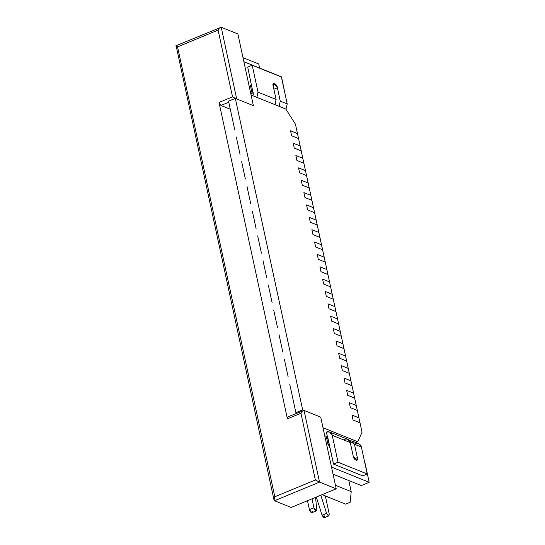 <?xml version="1.0" encoding="UTF-8"?>
<svg xmlns="http://www.w3.org/2000/svg" width="545" height="545" viewBox="0 0 545 545"><rect width="100%" height="100%" fill="white"/><g stroke="black" fill="none" stroke-linecap="round" stroke-linejoin="round"><path stroke-width="0.82" d="M358.937 417.872L360.007 422.811L358.937 417.872L351.988 415.065L353.058 420.011L360.007 422.811L353.058 420.011L351.988 415.065L358.937 417.872L356.267 405.507L357.336 410.453L350.387 407.653L357.336 410.453L350.387 407.653L349.318 402.707L350.387 407.653L349.318 402.707L356.267 405.507L349.318 402.707L356.267 405.507L353.589 393.149L354.659 398.095L347.71 395.295L354.659 398.095L347.71 395.295L346.64 390.349L347.71 395.295L346.64 390.349L353.589 393.149L346.64 390.349L353.589 393.149L350.919 380.792L351.988 385.737L345.04 382.931L351.988 385.737L345.04 382.931L343.97 377.992L345.04 382.931L343.97 377.992L350.919 380.792L343.97 377.992L350.919 380.792L348.248 368.434L349.318 373.373L342.369 370.573L349.318 373.373L342.369 370.573L341.299 365.627L342.369 370.573L341.299 365.627L348.248 368.434L341.299 365.627L348.248 368.434L345.578 356.069L346.647 361.015L339.699 358.215L346.647 361.015L339.699 358.215L338.629 353.269L339.699 358.215L338.629 353.269L345.578 356.069L338.629 353.269L345.578 356.069L342.9 343.711L343.97 348.657L337.021 345.85L343.97 348.657L337.021 345.85L335.952 340.911L337.021 345.85L335.952 340.911L342.9 343.711L335.952 340.911L342.9 343.711L340.23 331.353L341.299 336.292L334.351 333.492L341.299 336.292L334.351 333.492L333.281 328.546L334.351 333.492L333.281 328.546L340.23 331.353L333.281 328.546L340.23 331.353L337.559 318.989L338.629 323.934L331.68 321.134L338.629 323.934L331.68 321.134L330.611 316.189L331.68 321.134L330.611 316.189L337.559 318.989L330.611 316.189L337.559 318.989L334.889 306.631L335.958 311.577L329.01 308.777L335.958 311.577L329.01 308.777L327.94 303.831L329.01 308.777L327.94 303.831L334.889 306.631L327.94 303.831L334.889 306.631L332.212 294.273L333.281 299.212L326.332 296.412L333.281 299.212L326.332 296.412L325.263 291.473L326.332 296.412L325.263 291.473L332.212 294.273L325.263 291.473L332.212 294.273L329.541 281.908L330.611 286.854L323.662 284.054L330.611 286.854L323.662 284.054L322.592 279.108L323.662 284.054L322.592 279.108L329.541 281.908L322.592 279.108L329.541 281.908L326.871 269.55L327.94 274.496L320.991 271.696L327.94 274.496L320.991 271.696L319.922 266.75L320.991 271.696L319.922 266.75L326.871 269.55L319.922 266.75L326.871 269.55L324.2 257.192L325.263 262.138L318.314 259.331L325.263 262.138L318.314 259.331L317.251 254.392L318.314 259.331L317.251 254.392L324.2 257.192L317.251 254.392L324.2 257.192L321.523 244.834L322.592 249.774L315.644 246.974L322.592 249.774L315.644 246.974L314.574 242.028L315.644 246.974L314.574 242.028L321.523 244.834L314.574 242.028L321.523 244.834L318.852 232.47L319.922 237.416L312.973 234.616L319.922 237.416L312.973 234.616L311.904 229.67L312.973 234.616L311.904 229.67L318.852 232.47L311.904 229.67L318.852 232.47L316.182 220.112L317.251 225.058L310.303 222.258L317.251 225.058L310.303 222.258L309.233 217.312L310.303 222.258L309.233 217.312L316.182 220.112L309.233 217.312L316.182 220.112L313.504 207.754L314.574 212.693L307.625 209.893L314.574 212.693L307.625 209.893L306.562 204.954L307.625 209.893L306.562 204.954L313.504 207.754L306.562 204.954L313.504 207.754L311.904 200.335L310.834 195.389L311.904 200.335L304.955 197.535L311.904 200.335L304.955 197.535L303.885 192.589L304.955 197.535L303.885 192.589L310.834 195.389L303.885 192.589L310.834 195.389L308.163 183.031L309.233 187.977L302.284 185.177L309.233 187.977L302.284 185.177L301.215 180.232L302.284 185.177L301.215 180.232L308.163 183.031L301.215 180.232L308.163 183.031L306.562 175.619L305.493 170.674L306.562 175.619L299.614 172.813L306.562 175.619L299.614 172.813L298.544 167.874L299.614 172.813L298.544 167.874L305.493 170.674L298.544 167.874L305.493 170.674L302.816 158.316L303.885 163.255L296.936 160.455L303.885 163.255L296.936 160.455L295.867 155.509L296.936 160.455L295.867 155.509L302.816 158.316L295.867 155.509L302.816 158.316L300.145 145.951L301.215 150.897L294.266 148.097L301.215 150.897L294.266 148.097L293.196 143.151L294.266 148.097L293.196 143.151L300.145 145.951L293.196 143.151L300.145 145.951L297.475 133.593L298.544 138.539L291.595 135.739L298.544 138.539L291.595 135.739L290.526 130.793L291.595 135.739L290.526 130.793L297.475 133.593L290.526 130.793L297.475 133.593L295.445 124.199L285.825 109.041L251.082 95.034L253.377 105.662L235.311 98.379L302.652 409.847L320.719 417.129L323.015 427.757L357.758 441.763L362.037 432.205L360.007 422.811L353.058 420.011L351.988 415.065L358.937 417.872L351.988 415.065L353.058 420.011L360.007 422.811L362.037 432.205L357.758 441.763L323.015 427.757L320.719 417.129L302.652 409.847L235.311 98.379L228.553 101.172L233.628 124.655L228.553 101.172L235.311 98.379L253.377 105.662L251.082 95.034L285.825 109.041L295.445 124.199L297.475 133.593L290.526 130.793L291.595 135.739L298.544 138.539L300.145 145.951L293.196 143.151L294.266 148.097L301.215 150.897L302.816 158.316L295.867 155.509L296.936 160.455L303.885 163.255L305.493 170.674L298.544 167.874L299.614 172.813L306.562 175.619L308.163 183.031L301.215 180.232L302.284 185.177L309.233 187.977L310.834 195.389L303.885 192.589L304.955 197.535L311.904 200.335L313.504 207.754L306.562 204.954L307.625 209.893L314.574 212.693L316.182 220.112L309.233 217.312L310.303 222.258L317.251 225.058L318.852 232.47L311.904 229.67L312.973 234.616L319.922 237.416L321.523 244.834L314.574 242.028L315.644 246.974L322.592 249.774L324.2 257.192L317.251 254.392L318.314 259.331L325.263 262.138L326.871 269.55L319.922 266.75L320.991 271.696L327.94 274.496L329.541 281.908L322.592 279.108L323.662 284.054L330.611 286.854L332.212 294.273L325.263 291.473L326.332 296.412L333.281 299.212L334.889 306.631L327.94 303.831L329.01 308.777L335.958 311.577L337.559 318.989L330.611 316.189L331.68 321.134L338.629 323.934L340.23 331.353L333.281 328.546L334.351 333.492L341.299 336.292L342.9 343.711L335.952 340.911L337.021 345.85L343.97 348.657L345.578 356.069L338.629 353.269L339.699 358.215L346.647 361.015L348.248 368.434L341.299 365.627L342.369 370.573L349.318 373.373L350.919 380.792L343.97 377.992L345.04 382.931L351.988 385.737L353.589 393.149L346.64 390.349L347.71 395.295L354.659 398.095L356.267 405.507L349.318 402.707L350.387 407.653L357.336 410.453L358.937 417.872M355.544 443.814C358.467 442.969 360.422 444.046 361.396 447.05L367.228 473.993L362.718 475.86L333.533 464.095L326.36 432.049L329.602 431.981L332.218 435.285L350.278 442.567L347.669 439.263L329.602 431.981M324.718 515.815C324.575 518.343 323.689 518.145 322.081 515.209L316.304 497.054L322.081 515.209L324.364 517.75L328.867 515.883L326.584 513.342C328.199 516.279 329.078 516.483 329.228 513.949L325.331 495.943L329.228 513.949L328.867 515.883M312.292 511.265C313 514.03 309.567 512.096 309.431 509.65L307.496 500.698L309.431 509.65L311.856 512.709L316.359 510.842L313.94 507.79C314.077 510.236 317.51 512.171 316.802 509.398L315.548 497.367L316.802 509.398L316.359 510.842M312.006 498.832L313.94 507.79L309.431 509.65L313.94 507.79L312.006 498.832M320.807 495.187L326.584 513.342L322.081 515.209L326.584 513.342L320.807 495.187M344.426 439.331C347.349 438.487 349.304 439.563 350.278 442.567L353.167 455.92L356.798 460.498L357.336 457.596L354.373 458.822L357.336 457.596L354.448 444.25L357.336 457.596C359.032 462.296 353.378 460.021 353.167 455.92L350.278 442.567L332.218 435.285L338.043 462.228L367.228 473.993L361.396 447.05L354.448 444.25L349.502 440.742L351.838 440.946L354.448 444.25L361.396 447.05L358.787 443.746L351.838 440.946M327.709 437.151L333.533 464.095L338.043 462.228L332.218 435.285C331.237 432.28 329.289 431.204 326.36 432.049L327.429 436.995M338.043 462.228L333.533 464.095L362.718 475.86L367.228 473.993L338.043 462.228M275.593 103.346L275.763 103.005L275.593 103.346M253.357 94.38L247.703 67.096L253.357 94.38M280.266 101.138L279.095 106.33L280.266 101.138L287.215 103.938L280.266 101.138L277.385 87.793L280.266 101.138M285.955 109.245L287.215 103.938L281.39 76.995L252.206 65.23L258.03 92.173L256.865 97.364L258.03 92.173L276.097 99.463L258.03 92.173L252.206 65.23L247.703 67.096L252.206 65.23L281.39 76.995L287.215 103.938L285.955 109.245M274.925 104.647L276.097 99.463L273.215 86.11C271.519 81.409 277.173 83.685 277.385 87.793L273.89 89.237L277.385 87.793L273.747 83.208L273.215 86.11L276.097 99.463L274.925 104.647M250.319 85.075L252.192 93.726L250.911 94.258L252.192 93.726L250.666 93.113L252.192 93.726L250.319 85.075L251.708 85.633L250.319 85.075M328.11 439.011L326.721 438.453L328.11 439.011M236.305 137.013L238.976 149.378L236.305 137.013M241.646 161.736L244.317 174.093L241.646 161.736M246.994 186.458L249.665 198.816L246.994 186.458M252.335 211.174L255.006 223.539L252.335 211.174M257.683 235.896L260.353 248.254L257.683 235.896M263.024 260.612L265.694 272.977L263.024 260.612M268.372 285.335L271.042 297.693L268.372 285.335M273.713 310.057L276.383 322.415L273.713 310.057M279.06 334.773L281.731 347.131L279.06 334.773M284.401 359.496L287.079 371.854L284.401 359.496M289.749 384.211L292.42 396.576L289.749 384.211M295.894 412.64L293.489 401.515L295.894 412.64L302.652 409.847L295.894 412.64L296.446 413.314L295.894 412.64M326.264 436.341L328.138 444.993L329.527 445.551L328.138 444.993L326.264 436.341L324.738 435.728L326.264 436.341M281.533 76.9L285.539 96.186L281.533 76.9L243.874 61.714L281.533 76.9M365.068 463.27L369.183 482.305L361.301 485.568L369.183 482.305L331.53 467.119L369.183 482.305L365.068 463.27M333.056 474.177L361.301 485.568L333.056 474.177M233.628 124.655L234.697 129.601L233.628 124.655M238.976 149.378L240.045 154.317L238.976 149.378M244.317 174.093L245.386 179.039L244.317 174.093M249.665 198.816L250.734 203.762L249.665 198.816M255.006 223.539L256.075 228.478L255.006 223.539M260.353 248.254L261.423 253.2L260.353 248.254M265.694 272.977L266.764 277.916L265.694 272.977M271.042 297.693L272.112 302.639L271.042 297.693M276.383 322.415L277.453 327.361L276.383 322.415M281.731 347.131L282.8 352.077L281.731 347.131M287.079 371.854L288.142 376.799L287.079 371.854M292.42 396.576L293.489 401.515L292.42 396.576M355.837 442.56L357.758 441.763L355.837 442.56M327.988 444.311L329.378 444.87L327.988 444.311M253.166 92.364L251.776 91.805L253.166 92.364M320.719 417.129L336.217 488.817L291.159 507.456L336.217 488.817L320.719 417.129L304.042 410.405L320.719 417.129M237.879 33.974L253.377 105.662L237.879 33.974L221.202 27.25L237.879 33.974M221.202 27.25L236.7 98.938L253.377 105.662L236.7 98.938L221.202 27.25C220.255 27.127 219.219 28.074 218.095 30.091L177.541 46.87L274.809 496.768L315.364 479.995L300.935 413.246L287.419 418.839C287.181 417.388 287.467 416.748 288.271 416.932C287.467 416.748 287.181 417.388 287.419 418.839L219.008 102.426L287.419 418.839L300.935 413.246C302.059 411.23 303.095 410.283 304.042 410.405L319.54 482.093L336.217 488.817L319.54 482.093L274.482 500.732L291.159 507.456L274.482 500.732L319.54 482.093L304.042 410.405C303.095 410.283 302.059 411.23 300.935 413.246L315.364 479.995L319.54 482.093L315.364 479.995L274.809 496.768C273.863 498.859 273.753 500.181 274.482 500.732L274.033 500.092L274.809 496.768L177.541 46.87L176.144 45.889L177.541 46.87L218.095 30.091C219.219 28.074 220.255 27.127 221.202 27.25L175.817 45.794M228.777 102.215L220.929 105.464L230.297 109.238L220.929 105.464L219.008 102.426L232.524 96.84L218.095 30.091L232.524 96.84L236.7 98.938L232.524 96.84L219.008 102.426L220.929 105.464L228.777 102.215M345.68 504.145L322.122 494.649L345.68 504.145L350.19 502.279L351.198 491.644L348.793 480.52L351.198 491.644L335.461 485.302L351.198 491.644L350.19 502.279L345.68 504.145M242.995 57.647L258.739 63.997L242.995 57.647M259.618 68.064L258.739 63.997L259.618 68.064M287.774 416.905L304.042 410.405M274.033 500.092L176.144 45.889"/></g></svg>
